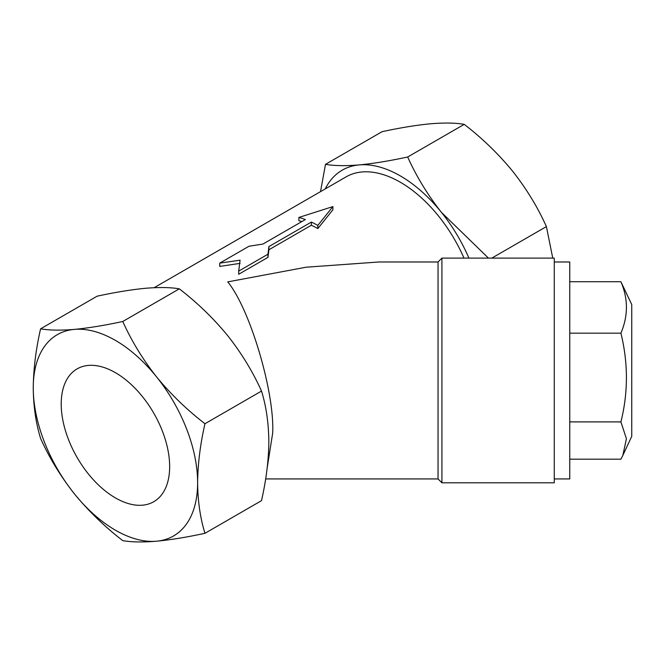 <?xml version="1.0" encoding="UTF-8"?>
<svg xmlns="http://www.w3.org/2000/svg" width="665" height="665" viewBox="0 0 665 665"><rect width="100%" height="100%" fill="white"/><g stroke="black" fill="none" stroke-linecap="round" stroke-linejoin="round"><path stroke-width="1" d="M631.75 304.595L631.75 436.323L622.839 455.425L626.422 438.717L620.911 421.901C628.242 392.541 628.242 362.965 620.911 333.173C628.234 315.883 628.234 298.735 620.911 281.727L631.75 304.595M115.436 372.691A76.683 44.272 -120 0 0 77.946 368.427A76.683 44.272 -120 0 0 65.112 429.573A76.683 44.272 -120 0 0 115.436 497.919A76.683 44.272 -120 0 0 154.613 501.211A76.683 44.272 -120 0 0 165.294 439.499A76.683 44.272 -120 0 0 115.436 372.691M265.643 478.933L438.044 478.933L438.044 261.985L378.95 261.985L306.124 267.205L227.754 281.885C249.982 308.917 274.695 392.067 272.683 433.09L267.189 467.877M554.269 435.326L554.269 258.103L441.917 258.103L441.917 482.807L554.269 482.807L554.269 435.326M554.269 478.933L569.764 478.933L569.764 261.985L554.269 261.985M40.59 328.826C35.91 349.25 33.466 368.934 33.25 387.853A116.225 67.107 -120 0 0 74.339 493.763A116.225 67.107 -120 0 0 156.524 541.21A116.225 67.107 -120 0 0 197.621 482.757A116.225 67.107 -120 0 0 156.524 376.847A116.225 67.107 -120 0 0 115.436 340.405A116.225 67.107 -120 0 0 74.339 329.399C60.532 330.53 49.277 330.347 40.59 328.826L97.14 296.183C115.253 292.268 131.396 289.632 145.569 288.278C159.384 287.139 170.631 287.33 179.317 288.843C197.439 302.816 213.581 318.444 227.754 335.725C241.561 353.265 252.816 371.718 261.503 391.078C266.183 406.107 268.627 422.957 268.843 441.635C268.66 460.296 266.216 479.972 261.503 500.662L204.961 533.305C200.248 518.06 197.804 501.211 197.621 482.757C197.838 463.829 200.281 444.154 204.961 423.73C186.84 409.748 170.697 394.121 156.524 376.847C142.709 359.3 131.462 340.846 122.776 321.486C104.654 325.401 88.512 328.036 74.339 329.399A116.225 67.107 -120 0 0 33.25 387.853C33.433 406.307 35.877 423.156 40.59 438.41C49.31 457.811 60.557 476.265 74.339 493.763C88.553 511.077 104.696 526.705 122.776 540.645C131.487 542.166 142.742 542.349 156.524 541.21C170.73 539.847 186.882 537.212 204.961 533.305M463.979 258.103A108.478 62.626 -120 0 0 400.338 182.243A108.478 62.626 -120 0 0 346.099 176.873L154.155 287.687M488.434 258.103L441.427 212.359A116.225 67.107 -120 0 0 400.338 175.917A116.225 67.107 -120 0 0 359.25 164.912A116.225 67.107 -120 0 0 325.235 188.918M468.916 258.103A116.225 67.107 -120 0 0 441.427 212.359C427.62 194.812 416.365 176.358 407.678 156.998C389.557 160.913 373.414 163.548 359.25 164.912C345.434 166.042 334.179 165.859 325.493 164.338L320.522 191.636M569.764 421.901L620.911 421.901M569.764 459.191L620.911 459.191L622.839 455.425M569.764 281.727L620.911 281.727M569.764 333.173L620.911 333.173M267.953 254.213L268.909 246.582L311.361 222.077A112.352 64.862 60 0 1 317.845 225.402L332.899 206.591L332.899 209.783L317.845 228.569A108.478 62.626 -120 0 0 311.361 225.252L268.909 249.766L267.953 257.372L238.693 274.271L238.693 271.104L267.953 254.213L267.953 257.372M240.082 263.365L219.741 266.407L219.741 263.132L240.082 260.173L238.693 271.104M301.877 221.57A108.478 62.626 -120 0 0 298.893 220.714L298.893 217.438A112.352 64.862 60 0 1 305.376 219.55L262.924 244.063L249.001 246.241L219.741 263.132M317.845 225.402L317.845 228.569M311.361 222.077L311.361 225.252M332.899 206.591L298.893 217.438M268.909 246.582L268.909 249.766M122.776 321.486L179.317 288.843M204.961 423.73L261.503 391.078M325.493 164.338L382.043 131.695C400.155 127.78 416.307 125.145 430.471 123.79C444.287 122.651 455.533 122.834 464.228 124.355C482.341 138.328 498.484 153.956 512.657 171.238C526.472 188.777 537.719 207.231 546.406 226.59L552.748 258.103M407.678 156.998L464.228 124.355M491.817 258.103L546.406 226.59M438.044 478.933L441.917 482.807M438.044 261.985L441.917 258.103M257.821 227.846L240.04 238.103"/></g></svg>
